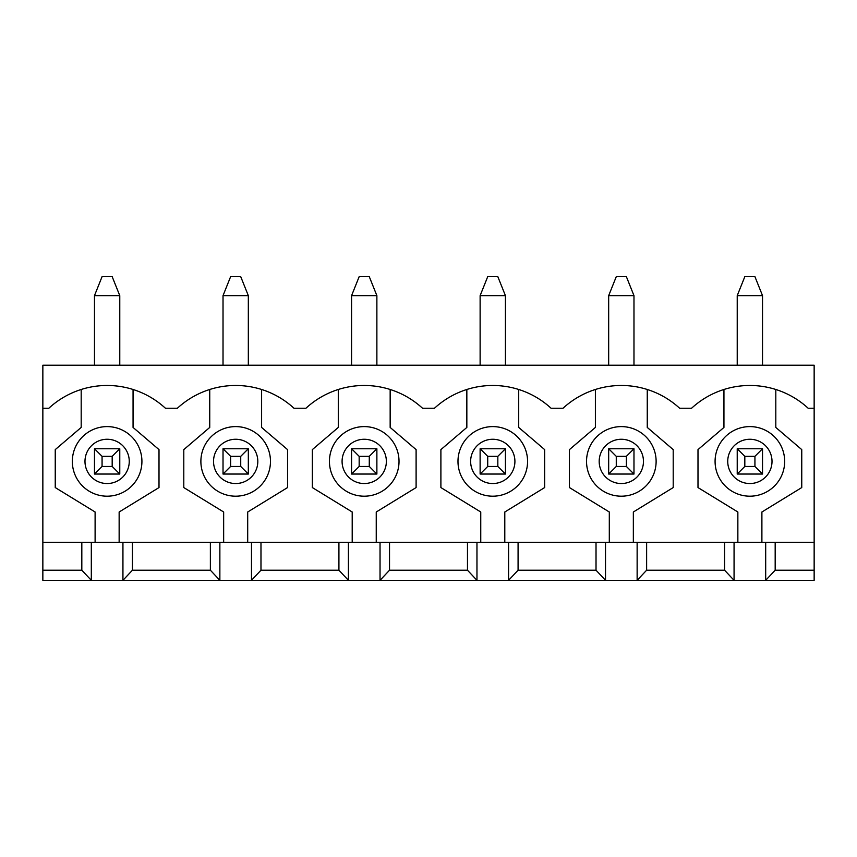<?xml version="1.0" encoding="UTF-8"?>
<svg xmlns="http://www.w3.org/2000/svg" width="857" height="857" viewBox="0 0 857 857"><rect width="100%" height="100%" fill="white"/><g stroke="black" fill="none" stroke-linecap="round" stroke-linejoin="round"><path stroke-width="1.29" d="M744.819 456.331L744.819 466.454L754.931 466.454L754.931 456.331L744.819 456.331L737.224 448.747L762.526 448.747L762.526 474.05L737.224 474.05L744.819 466.454M762.526 365.232L762.526 295.644L754.931 276.672L744.819 276.672L737.224 295.644L737.224 365.232M762.526 295.644L737.224 295.644M754.931 456.331L762.526 448.747M762.526 474.05L754.931 466.454M737.224 474.05L737.224 448.747M616.269 456.331L616.269 466.454L626.381 466.454L626.381 456.331L616.269 456.331L608.674 448.747L633.976 448.747L633.976 474.05L608.674 474.05L616.269 466.454M633.976 365.232L633.976 295.644L626.381 276.672L616.269 276.672L608.674 295.644L608.674 365.232M633.976 295.644L608.674 295.644M626.381 456.331L633.976 448.747M633.976 474.05L626.381 466.454M608.674 474.05L608.674 448.747M487.719 456.331L487.719 466.454L497.831 466.454L497.831 456.331L487.719 456.331L480.124 448.747L505.426 448.747L505.426 474.05L480.124 474.05L487.719 466.454M505.426 365.232L505.426 295.644L497.831 276.672L487.719 276.672L480.124 295.644L480.124 365.232M505.426 295.644L480.124 295.644M497.831 456.331L505.426 448.747M505.426 474.05L497.831 466.454M480.124 474.05L480.124 448.747M359.169 456.331L359.169 466.454L369.281 466.454L369.281 456.331L359.169 456.331L351.574 448.747L376.876 448.747L376.876 474.05L351.574 474.05L359.169 466.454M376.876 365.232L376.876 295.644L369.281 276.672L359.169 276.672L351.574 295.644L351.574 365.232M376.876 295.644L351.574 295.644M369.281 456.331L376.876 448.747M376.876 474.05L369.281 466.454M351.574 474.05L351.574 448.747M230.619 456.331L230.619 466.454L240.731 466.454L240.731 456.331L230.619 456.331L223.024 448.747L248.326 448.747L248.326 474.05L223.024 474.05L230.619 466.454M248.326 365.232L248.326 295.644L240.731 276.672L230.619 276.672L223.024 295.644L223.024 365.232M248.326 295.644L223.024 295.644M240.731 456.331L248.326 448.747M248.326 474.05L240.731 466.454M223.024 474.05L223.024 448.747M102.069 456.331L102.069 466.454L112.181 466.454L112.181 456.331L102.069 456.331L94.474 448.747L119.776 448.747L119.776 474.05L94.474 474.05L102.069 466.454M119.776 365.232L119.776 295.644L112.181 276.672L102.069 276.672L94.474 295.644L94.474 365.232M119.776 295.644L94.474 295.644M112.181 456.331L119.776 448.747M119.776 474.05L112.181 466.454M94.474 474.05L94.474 448.747M42.85 542.374L42.85 570.205L81.822 570.205L81.822 542.374L42.85 542.374L42.85 365.232L814.15 365.232L814.15 408.253L808.183 408.253A86.032 86.032 0 0 0 691.567 408.253L679.633 408.253A86.032 86.032 0 0 0 563.017 408.253L551.083 408.253A86.032 86.032 0 0 0 434.467 408.253L422.533 408.253A86.032 86.032 0 0 0 305.917 408.253L293.983 408.253A86.032 86.032 0 0 0 177.367 408.253L165.433 408.253A86.032 86.032 0 0 0 48.817 408.253L42.85 408.253M81.822 542.374L132.428 542.374L132.428 570.205L122.937 580.328L42.85 580.328L42.85 570.205M814.15 542.374L775.178 542.374L775.178 570.205L814.15 570.205L814.15 408.253M132.428 542.374L210.372 542.374L210.372 570.205L132.428 570.205M775.178 542.374L210.372 542.374M814.15 570.205L814.15 580.328L122.937 580.328L122.937 542.374M775.178 570.205L765.687 580.328L765.687 542.374M646.628 542.374L646.628 570.205L637.137 580.328L637.137 542.374M724.572 542.374L724.572 570.205L646.628 570.205M219.863 542.374L219.863 580.328L210.372 570.205M734.063 542.374L734.063 580.328L724.572 570.205M518.078 542.374L518.078 570.205L508.587 580.328L508.587 542.374M596.022 542.374L596.022 570.205L518.078 570.205M605.513 542.374L605.513 580.328L596.022 570.205M389.528 542.374L389.528 570.205L380.037 580.328L380.037 542.374M467.472 542.374L467.472 570.205L389.528 570.205M476.963 542.374L476.963 580.328L467.472 570.205M348.413 542.374L348.413 580.328L338.922 570.205L260.978 570.205L251.487 580.328L251.487 542.374M260.978 542.374L260.978 570.205M338.922 542.374L338.922 570.205M91.313 542.374L91.313 580.328L81.822 570.205M715.081 461.398A34.794 34.794 0 0 1 767.272 431.264A34.794 34.794 0 0 1 767.272 491.532A34.794 34.794 0 0 1 715.081 461.398M723.94 389.485L723.94 427.439L697.994 449.614L697.994 487.569L737.856 512.004L737.856 542.374M761.894 542.374L761.894 512.004L801.756 487.569L801.756 449.614L775.81 427.439L775.81 389.485M209.74 389.485L209.74 427.439L183.794 449.614L183.794 487.569L223.656 512.004L223.656 542.374M119.144 542.374L119.144 512.004L159.006 487.569L159.006 449.614L133.06 427.439L133.06 389.485M81.19 389.485L81.19 427.439L55.244 449.614L55.244 487.569L95.106 512.004L95.106 542.374M200.881 461.398A34.794 34.794 0 0 1 253.072 431.264A34.794 34.794 0 0 1 253.072 491.532A34.794 34.794 0 0 1 200.881 461.398M247.694 542.374L247.694 512.004L287.556 487.569L287.556 449.614L261.61 427.439L261.61 389.485M329.431 461.398A34.794 34.794 0 0 1 381.622 431.264A34.794 34.794 0 0 1 381.622 491.532A34.794 34.794 0 0 1 329.431 461.398M338.29 389.485L338.29 427.439L312.344 449.614L312.344 487.569L352.206 512.004L352.206 542.374M376.244 542.374L376.244 512.004L416.106 487.569L416.106 449.614L390.16 427.439L390.16 389.485M457.981 461.398A34.794 34.794 0 0 1 510.172 431.264A34.794 34.794 0 0 1 510.172 491.532A34.794 34.794 0 0 1 457.981 461.398M466.84 389.485L466.84 427.439L440.894 449.614L440.894 487.569L480.756 512.004L480.756 542.374M504.794 542.374L504.794 512.004L544.656 487.569L544.656 449.614L518.71 427.439L518.71 389.485M586.531 461.398A34.794 34.794 0 0 1 638.722 431.264A34.794 34.794 0 0 1 638.722 491.532A34.794 34.794 0 0 1 586.531 461.398M595.39 389.485L595.39 427.439L569.444 449.614L569.444 487.569L609.306 512.004L609.306 542.374M633.344 542.374L633.344 512.004L673.206 487.569L673.206 449.614L647.26 427.439L647.26 389.485M72.331 461.398A34.794 34.794 0 0 1 124.522 431.264A34.794 34.794 0 0 1 124.522 491.532A34.794 34.794 0 0 1 72.331 461.398A34.794 34.794 0 0 1 124.522 431.264A34.794 34.794 0 0 1 124.522 491.532A34.794 34.794 0 0 1 72.331 461.398M84.982 461.398A22.143 22.143 0 0 1 118.191 442.223A22.143 22.143 0 0 1 118.191 480.573A22.143 22.143 0 0 1 84.982 461.398M727.732 461.398A22.143 22.143 0 0 1 760.941 442.223A22.143 22.143 0 0 1 760.941 480.573A22.143 22.143 0 0 1 727.732 461.398M213.532 461.398A22.143 22.143 0 0 1 246.741 442.223A22.143 22.143 0 0 1 246.741 480.573A22.143 22.143 0 0 1 213.532 461.398M342.082 461.398A22.143 22.143 0 0 1 375.291 442.223A22.143 22.143 0 0 1 375.291 480.573A22.143 22.143 0 0 1 342.082 461.398M470.632 461.398A22.143 22.143 0 0 1 503.841 442.223A22.143 22.143 0 0 1 503.841 480.573A22.143 22.143 0 0 1 470.632 461.398M599.182 461.398A22.143 22.143 0 0 1 632.391 442.223A22.143 22.143 0 0 1 632.391 480.573A22.143 22.143 0 0 1 599.182 461.398"/></g></svg>
